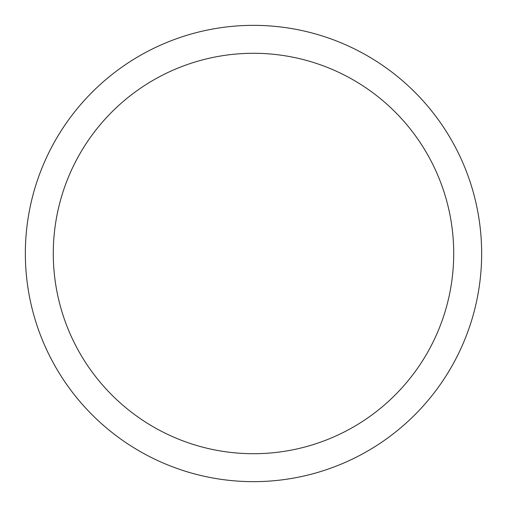 <?xml version="1.0" encoding="UTF-8"?>
<svg xmlns="http://www.w3.org/2000/svg" width="507" height="507" viewBox="0 0 507 507"><rect width="100%" height="100%" fill="white"/><g stroke="black" fill="none" stroke-linecap="round" stroke-linejoin="round"><path stroke-width="0.76" d="M253.5 25.35A228.15 228.15 0 0 1 481.65 253.5A228.15 228.15 0 0 1 253.5 481.65A228.15 228.15 0 0 1 25.35 253.5A228.15 228.15 0 0 1 253.5 25.35M253.5 53.286A200.214 200.214 0 0 1 453.714 253.5A200.214 200.214 0 0 1 253.5 453.714A200.214 200.214 0 0 1 53.286 253.5A200.214 200.214 0 0 1 253.5 53.286"/></g></svg>
